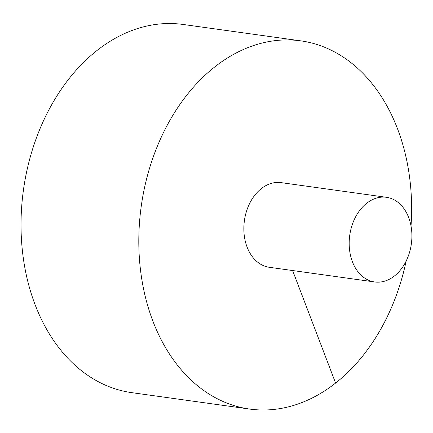 <?xml version="1.0" encoding="UTF-8"?>
<svg xmlns="http://www.w3.org/2000/svg" width="433" height="433" viewBox="0 0 433 433"><rect width="100%" height="100%" fill="white"/><g stroke="black" fill="none" stroke-linecap="round" stroke-linejoin="round"><path stroke-width="0.65" d="M411.025 226.015A185.876 135.275 97.9 0 0 300.854 40.859L183.072 24.459A185.876 135.275 97.9 0 0 48.897 109.847A185.876 135.275 97.9 0 0 35.105 304.718A185.876 135.275 97.9 0 0 131.794 392.65L249.576 409.055A185.876 135.275 97.9 0 0 406.149 261.056M300.854 40.859A185.876 135.275 97.9 0 0 166.678 126.252A185.876 135.275 97.9 0 0 152.887 321.124A185.876 135.275 97.9 0 0 249.576 409.055M386.436 197.296L281.109 182.629A42.743 31.106 97.9 0 0 261.332 188.604A42.743 31.106 97.9 0 0 247.086 247.07A42.743 31.106 97.9 0 0 269.321 267.291L374.648 281.959A42.743 31.106 97.9 0 0 411.35 243.92A42.743 31.106 97.9 0 0 386.436 197.296A42.743 31.106 97.9 0 0 355.585 216.933A42.743 31.106 97.9 0 0 352.413 261.743A42.743 31.106 97.9 0 0 374.648 281.959M335.586 383.048L292.621 270.538"/></g></svg>
